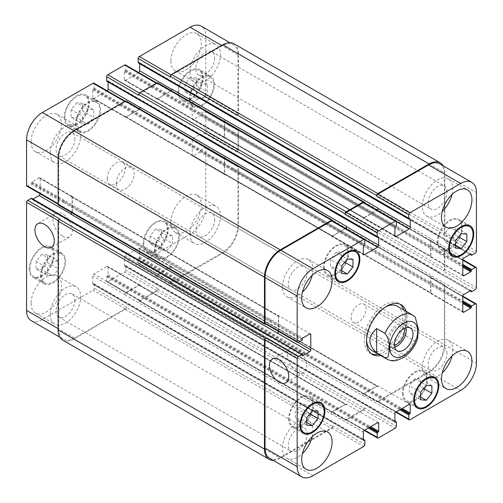 <?xml version="1.0" encoding="UTF-8"?>
<svg xmlns="http://www.w3.org/2000/svg" width="503" height="503" viewBox="0 0 503 503"><rect width="100%" height="100%" fill="white"/><g stroke="black" fill="none" stroke-linecap="round" stroke-linejoin="round"><path stroke-width="0.38" stroke-dasharray="2.52 1.89" d="M351.113 317.663A10.601 6.118 120 0 0 353.313 322.517A10.601 6.118 120 0 0 363.908 316.4A10.601 6.118 120 0 0 363.908 304.158A10.601 6.118 120 0 0 355.74 307A10.601 6.118 120 0 0 351.113 317.663M405.965 327.654A13.153 7.595 120 0 0 403.519 324.077A13.153 7.595 120 0 0 393.384 327.604A13.153 7.595 120 0 0 387.643 340.839A13.153 7.595 120 0 0 390.366 346.863A13.153 7.595 120 0 0 394.685 347.196M403.997 328.472A10.601 6.118 120 0 0 402.243 326.29A10.601 6.118 120 0 0 394.075 329.132A10.601 6.118 120 0 0 389.448 339.795A10.601 6.118 120 0 0 391.642 344.649A10.601 6.118 120 0 0 394.409 345.077M415.264 317.211L405.965 311.609L405.965 335.897L414.309 340.713L417.547 338.997M405.965 311.609L405.965 335.897M371.365 353.741A28.702 16.568 -60 0 1 370.189 353.169A28.702 16.568 -60 0 1 365.794 330.169A28.702 16.568 -60 0 1 384.544 304.875A28.702 16.568 -60 0 1 398.892 303.454A28.702 16.568 -60 0 1 399.973 304.183M403.871 310.011A28.702 16.568 -60 0 1 398.892 336.595A28.702 16.568 -60 0 1 378.363 354.2M406.128 311.313A28.702 16.568 -60 0 1 401.149 337.897A28.702 16.568 -60 0 1 380.614 355.502M366.536 339.971A25.515 14.732 -60 0 1 384.544 307.478A25.515 14.732 -60 0 1 385.638 306.887M397.295 306.214A25.515 14.732 -60 0 1 397.295 335.677A25.515 14.732 -60 0 1 371.786 350.402M62.649 236.291A13.656 7.885 -120 0 0 69.477 236.963A13.656 7.885 -120 0 0 69.477 221.194A13.656 7.885 -120 0 0 55.82 213.31A13.656 7.885 -120 0 0 53.727 224.256A13.656 7.885 -120 0 0 62.649 236.291M297.16 371.686A13.656 7.885 -120 0 0 303.994 372.358A13.656 7.885 -120 0 0 303.994 356.589A13.656 7.885 -120 0 0 290.332 348.705A13.656 7.885 -120 0 0 288.238 359.651A13.656 7.885 -120 0 0 297.16 371.686M88.019 109.239L82.379 116.25L82.379 123.769L88.019 124.272L93.652 117.256L93.652 109.742L88.019 109.239L76.745 102.731L71.105 109.742L82.379 116.25M71.105 109.742L71.105 117.256L82.379 123.769M71.105 117.256L76.745 117.759L88.019 124.272M76.745 117.759L82.379 110.748L93.652 117.256M82.379 110.748L82.379 103.234L93.652 109.742M82.379 103.234L76.745 102.731M201.892 83.85L196.252 90.867L196.252 98.381L201.892 98.884L207.532 91.873L207.532 84.353L201.892 83.85L190.618 77.343L184.978 84.353L196.252 90.867M184.978 84.353L184.978 91.873L196.252 98.381M184.978 91.873L190.618 92.376L201.892 98.884M190.618 92.376L196.252 85.365L207.532 91.873M196.252 85.365L196.252 77.846L207.532 84.353M196.252 77.846L190.618 77.343M166.939 235.523L161.3 242.534L161.3 250.054L166.939 250.557L172.579 243.54L172.579 236.026L166.939 235.523L155.666 229.016L150.026 236.026L161.3 242.534M150.026 236.026L150.026 243.54L161.3 250.054M150.026 243.54L155.666 244.043L166.939 250.557M155.666 244.043L161.3 237.032L172.579 243.54M161.3 237.032L161.3 229.519L172.579 236.026M161.3 229.519L155.666 229.016M53.067 260.906L47.427 267.923L47.427 275.437L53.067 275.94L58.7 268.929L58.7 261.409L53.067 260.906L41.793 254.399L36.153 261.409L47.427 267.923M36.153 261.409L36.153 268.929L47.427 275.437M36.153 268.929L41.793 269.432L53.067 275.94M41.793 269.432L47.427 262.421L58.7 268.929M47.427 262.421L47.427 254.902L58.7 261.409M47.427 254.902L41.793 254.399M155.1 249.872A16.744 9.664 120 0 0 158.571 257.536A16.744 9.664 120 0 0 175.308 247.872A16.744 9.664 120 0 0 175.308 228.538A16.744 9.664 120 0 0 162.412 233.027A16.744 9.664 120 0 0 155.1 249.872M143.827 243.364A16.744 9.664 -60 0 1 151.133 226.513A16.744 9.664 -60 0 1 164.035 222.03A16.744 9.664 -60 0 1 164.035 241.365A16.744 9.664 -60 0 1 147.291 251.028A16.744 9.664 -60 0 1 143.827 243.364M154.427 250.261A17.699 10.217 120 0 0 158.093 258.366A17.699 10.217 120 0 0 175.792 248.149A17.699 10.217 120 0 0 175.786 227.714A17.699 10.217 120 0 0 162.148 232.455A17.699 10.217 120 0 0 154.427 250.261M143.148 243.754A17.699 10.217 120 0 0 146.813 251.858A17.699 10.217 120 0 0 164.512 241.641A17.699 10.217 120 0 0 164.512 221.201A17.699 10.217 120 0 0 150.875 225.941A17.699 10.217 120 0 0 143.148 243.754M190.052 98.204A16.744 9.664 120 0 0 193.523 105.869A16.744 9.664 120 0 0 210.26 96.199A16.744 9.664 120 0 0 210.26 76.871A16.744 9.664 120 0 0 197.358 81.354A16.744 9.664 120 0 0 190.052 98.204M178.779 91.697A16.744 9.664 -60 0 1 186.085 74.846A16.744 9.664 -60 0 1 198.987 70.357A16.744 9.664 -60 0 1 198.987 89.691A16.744 9.664 -60 0 1 182.243 99.355A16.744 9.664 -60 0 1 178.779 91.697M189.38 98.594A17.699 10.217 120 0 0 193.045 106.699A17.699 10.217 120 0 0 210.738 96.475A17.699 10.217 120 0 0 210.738 76.041A17.699 10.217 120 0 0 197.101 80.782A17.699 10.217 120 0 0 189.38 98.594M178.1 92.087A17.699 10.217 120 0 0 181.765 100.185A17.699 10.217 120 0 0 199.465 89.968A17.699 10.217 120 0 0 199.465 69.533A17.699 10.217 120 0 0 185.827 74.274A17.699 10.217 120 0 0 178.1 92.087M76.179 123.587A16.744 9.664 120 0 0 79.644 131.252A16.744 9.664 120 0 0 96.387 121.588A16.744 9.664 120 0 0 96.387 102.254A16.744 9.664 120 0 0 83.485 106.743A16.744 9.664 120 0 0 76.179 123.587M64.906 117.08A16.744 9.664 -60 0 1 72.212 100.229A16.744 9.664 -60 0 1 85.114 95.746A16.744 9.664 -60 0 1 85.114 115.08A16.744 9.664 -60 0 1 68.37 124.744A16.744 9.664 -60 0 1 64.906 117.08M75.5 123.977A17.699 10.217 120 0 0 79.166 132.082A17.699 10.217 120 0 0 96.865 121.864A17.699 10.217 120 0 0 96.865 101.424A17.699 10.217 120 0 0 83.228 106.171A17.699 10.217 120 0 0 75.5 123.977M64.227 117.469A17.699 10.217 120 0 0 67.892 125.574A17.699 10.217 120 0 0 85.592 115.357A17.699 10.217 120 0 0 85.592 94.916A17.699 10.217 120 0 0 71.954 99.657A17.699 10.217 120 0 0 64.227 117.469M41.227 275.26A16.744 9.664 120 0 0 44.692 282.925A16.744 9.664 120 0 0 61.435 273.261A16.744 9.664 120 0 0 61.435 253.927A16.744 9.664 120 0 0 48.533 258.41A16.744 9.664 120 0 0 41.227 275.26M29.954 268.753A16.744 9.664 -60 0 1 37.26 251.902A16.744 9.664 -60 0 1 50.162 247.419A16.744 9.664 -60 0 1 50.162 266.747A16.744 9.664 -60 0 1 33.418 276.417A16.744 9.664 -60 0 1 29.954 268.753M40.548 275.65A17.699 10.217 120 0 0 44.214 283.755A17.699 10.217 120 0 0 61.913 273.531A17.699 10.217 120 0 0 61.913 253.097A17.699 10.217 120 0 0 48.275 257.838A17.699 10.217 120 0 0 40.548 275.65M29.275 269.143A17.699 10.217 120 0 0 32.94 277.241A17.699 10.217 120 0 0 50.64 267.024A17.699 10.217 120 0 0 50.64 246.589A17.699 10.217 120 0 0 37.002 251.33A17.699 10.217 120 0 0 29.275 269.143M190.052 233.599A21.528 12.43 120 0 0 194.51 243.452A21.528 12.43 120 0 0 216.039 231.028A21.528 12.43 120 0 0 216.039 206.173A21.528 12.43 120 0 0 199.446 211.939A21.528 12.43 120 0 0 190.052 233.599M214.718 219.358A13.355 7.708 -60 0 1 208.89 232.801A13.355 7.708 -60 0 1 198.597 236.379A13.355 7.708 -60 0 1 198.597 220.955A13.355 7.708 -60 0 1 211.952 213.247A13.355 7.708 -60 0 1 214.718 219.358M170.888 222.533A21.528 12.43 120 0 0 175.346 232.386A21.528 12.43 120 0 0 196.868 219.962A21.528 12.43 120 0 0 196.868 195.107A21.528 12.43 120 0 0 180.281 200.873A21.528 12.43 120 0 0 170.888 222.533M31.079 303.252A21.528 12.43 120 0 0 35.537 313.105A21.528 12.43 120 0 0 57.065 300.675A21.528 12.43 120 0 0 57.065 275.82A21.528 12.43 120 0 0 40.473 281.586A21.528 12.43 120 0 0 31.079 303.252M50.25 314.318A21.528 12.43 120 0 0 54.708 324.171A21.528 12.43 120 0 0 76.23 311.741A21.528 12.43 120 0 0 76.23 286.886A21.528 12.43 120 0 0 59.643 292.652A21.528 12.43 120 0 0 50.25 314.318M74.909 300.077A13.355 7.708 -60 0 1 69.081 313.52A13.355 7.708 -60 0 1 58.788 317.097A13.355 7.708 -60 0 1 58.788 301.674A13.355 7.708 -60 0 1 72.143 293.966A13.355 7.708 -60 0 1 74.909 300.077M50.25 152.881A21.528 12.43 120 0 0 54.708 162.733A21.528 12.43 120 0 0 76.23 150.309A21.528 12.43 120 0 0 76.23 125.454A21.528 12.43 120 0 0 59.643 131.22A21.528 12.43 120 0 0 50.25 152.881M74.909 138.639A13.355 7.708 -60 0 1 69.081 152.082A13.355 7.708 -60 0 1 58.788 155.66A13.355 7.708 -60 0 1 58.788 140.236A13.355 7.708 -60 0 1 72.143 132.528A13.355 7.708 -60 0 1 74.909 138.639M31.079 141.815A21.528 12.43 120 0 0 35.537 151.667A21.528 12.43 120 0 0 57.065 139.243A21.528 12.43 120 0 0 57.065 114.388A21.528 12.43 120 0 0 40.473 120.154A21.528 12.43 120 0 0 31.079 141.815M170.888 61.102A21.528 12.43 120 0 0 175.346 70.954A21.528 12.43 120 0 0 196.868 58.524A21.528 12.43 120 0 0 196.868 33.67A21.528 12.43 120 0 0 180.281 39.435A21.528 12.43 120 0 0 170.888 61.102M190.052 72.168A21.528 12.43 120 0 0 194.51 82.02A21.528 12.43 120 0 0 216.039 69.59A21.528 12.43 120 0 0 216.039 44.736A21.528 12.43 120 0 0 199.446 50.501A21.528 12.43 120 0 0 190.052 72.168M214.718 57.927A13.355 7.708 -60 0 1 208.89 71.363A13.355 7.708 -60 0 1 198.597 74.941A13.355 7.708 -60 0 1 198.597 59.524A13.355 7.708 -60 0 1 211.952 51.809A13.355 7.708 -60 0 1 214.718 57.927M26.898 186.16A1.597 0.918 120 0 0 27.696 186.079L31.305 183.997A0.635 0.371 120 0 0 31.758 183.218L31.758 182.564A0.635 0.371 -60 0 1 32.205 181.784L39.083 177.811A1.597 0.918 -60 0 1 39.882 177.735A1.597 0.918 -60 0 1 40.215 178.464L40.215 193.567A1.597 0.918 -60 0 1 40.19 193.831M107.177 90.823A1.597 0.918 -60 0 1 106.957 90.98L93.879 98.525A1.597 0.918 -60 0 1 93.08 98.607A1.597 0.918 -60 0 1 92.753 97.878L92.753 89.936A0.635 0.371 -60 0 1 93.206 89.157L93.765 88.83A0.635 0.371 120 0 0 94.218 88.05L94.218 83.882A1.597 0.918 120 0 0 93.885 83.152M106.749 81.178A0.635 0.371 120 0 0 107.07 81.146L107.636 80.82A0.635 0.371 -60 0 1 108.088 81.084L108.088 81.951M138.746 72.602A1.597 0.918 -60 0 1 138.526 72.753L125.448 80.304A1.597 0.918 -60 0 1 124.65 80.379A1.597 0.918 -60 0 1 124.323 79.65L124.323 71.709A0.635 0.371 -60 0 1 124.775 70.929L125.335 70.602A0.635 0.371 120 0 0 125.788 69.823L125.788 65.654A1.597 0.918 120 0 0 125.454 64.925M138.319 62.95A0.635 0.371 120 0 0 138.639 62.919L139.205 62.598A0.635 0.371 -60 0 1 139.658 62.856L139.658 63.724M31.192 320.631A22.321 12.889 120 0 0 42.353 319.524L93.093 290.231A1.597 0.918 120 0 0 94.218 288.282L94.218 284.113A0.635 0.371 120 0 0 93.765 283.855L93.206 284.176A0.635 0.371 -60 0 1 92.753 283.918L92.753 275.977A1.597 0.918 -60 0 1 93.879 274.022L106.957 266.471A1.597 0.918 -60 0 1 107.755 266.395A1.597 0.918 -60 0 1 108.088 267.124L108.088 275.066A0.635 0.371 -60 0 1 107.636 275.845L107.07 276.172A0.635 0.371 120 0 0 106.617 276.952L106.617 281.12A1.597 0.918 120 0 0 106.95 281.85A1.597 0.918 120 0 0 107.749 281.768L124.662 272.004A1.597 0.918 120 0 0 125.788 270.054L125.788 265.886A0.635 0.371 120 0 0 125.335 265.628L124.775 265.955A0.635 0.371 -60 0 1 124.323 265.691L124.323 257.75A1.597 0.918 -60 0 1 125.448 255.794L138.526 248.249A1.597 0.918 -60 0 1 139.325 248.168A1.597 0.918 -60 0 1 139.658 248.897L139.658 256.838A0.635 0.371 -60 0 1 139.205 257.618L138.639 257.945A0.635 0.371 120 0 0 138.187 258.724L138.187 262.893A1.597 0.918 120 0 0 138.52 263.622A1.597 0.918 120 0 0 139.318 263.547L190.052 234.253A22.321 12.889 120 0 0 205.84 206.909L205.84 148.328A1.597 0.918 120 0 0 205.507 147.599A1.597 0.918 120 0 0 204.708 147.675L201.099 149.756A0.635 0.371 120 0 0 200.653 150.542L200.653 151.189A0.635 0.371 -60 0 1 200.2 151.969L193.322 155.943A1.597 0.918 -60 0 1 192.523 156.024A1.597 0.918 -60 0 1 192.196 155.289L192.196 140.192A1.597 0.918 -60 0 1 193.322 138.237L200.2 134.263A0.635 0.371 -60 0 1 200.653 134.527L200.653 135.175A0.635 0.371 120 0 0 201.099 135.439L204.708 133.358A1.597 0.918 120 0 0 205.84 131.402L205.84 111.873A1.597 0.918 120 0 0 205.507 111.144A1.597 0.918 120 0 0 204.708 111.22L201.099 113.307A0.635 0.371 120 0 0 200.653 114.087L200.653 114.741A0.635 0.371 -60 0 1 200.2 115.52L193.322 119.488A1.597 0.918 -60 0 1 192.523 119.569A1.597 0.918 -60 0 1 192.196 118.84L192.196 103.737A1.597 0.918 -60 0 1 193.322 101.782L200.2 97.815A0.635 0.371 -60 0 1 200.653 98.072L200.653 98.726A0.635 0.371 120 0 0 201.099 98.984L204.708 96.903A1.597 0.918 120 0 0 205.84 94.948L205.84 36.361A22.321 12.889 120 0 0 201.213 26.143M32.959 199.056L32.205 199.49A0.635 0.371 -60 0 1 31.758 199.232L31.758 198.578A0.635 0.371 120 0 0 31.626 198.289M107.183 178.596A12.757 7.363 120 0 0 109.824 184.431A12.757 7.363 120 0 0 122.581 177.069A12.757 7.363 120 0 0 122.581 162.343A12.757 7.363 120 0 0 112.754 165.757A12.757 7.363 120 0 0 107.183 178.596M336.061 252.443L330.421 259.46L330.421 266.974L336.061 267.477L341.7 260.466L341.7 252.946L336.061 252.443L347.334 258.957M341.7 265.968L330.421 259.46M341.7 273.481L330.421 266.974M341.7 270.733L336.061 267.477M344.718 262.208L341.7 260.466M352.974 259.46L341.7 252.946M449.934 227.06L444.3 234.071L444.3 241.591L449.934 242.094L455.573 235.077L455.573 227.563L449.934 227.06L461.207 233.568M455.573 240.579L444.3 234.071M455.573 248.098L444.3 241.591M455.573 245.345L449.934 242.094M458.591 236.825L455.573 235.077M466.847 234.071L455.573 227.563M414.981 378.728L409.348 385.744L409.348 393.258L414.981 393.761L420.621 386.75L420.621 379.231L414.981 378.728L426.255 385.241M420.621 392.252L409.348 385.744M420.621 399.766L409.348 393.258M420.621 397.018L414.981 393.761M423.639 388.492L420.621 386.75M431.895 385.744L420.621 379.231M301.108 404.116L295.468 411.127L295.468 418.647L301.108 419.15L306.748 412.133L306.748 404.619L301.108 404.116L312.382 410.624M306.748 417.635L295.468 411.127M306.748 425.154L295.468 418.647M306.748 422.401L301.108 419.15M309.766 413.881L306.748 412.133M318.022 411.127L306.748 404.619M403.142 393.082A16.744 9.664 120 0 0 406.613 400.746A16.744 9.664 120 0 0 423.356 391.076A16.744 9.664 120 0 0 423.356 371.748A16.744 9.664 120 0 0 410.454 376.231A16.744 9.664 120 0 0 403.142 393.082M402.469 393.472A17.699 10.217 120 0 0 406.135 401.576A17.699 10.217 120 0 0 423.834 391.353A17.699 10.217 120 0 0 423.834 370.918A17.699 10.217 120 0 0 410.197 375.659A17.699 10.217 120 0 0 402.469 393.472M438.094 241.409A16.744 9.664 120 0 0 441.565 249.073A16.744 9.664 120 0 0 458.308 239.409A16.744 9.664 120 0 0 458.308 220.075A16.744 9.664 120 0 0 445.406 224.558A16.744 9.664 120 0 0 438.094 241.409M437.421 241.798A17.699 10.217 120 0 0 441.087 249.903A17.699 10.217 120 0 0 458.786 239.686A17.699 10.217 120 0 0 458.786 219.245A17.699 10.217 120 0 0 445.142 223.986A17.699 10.217 120 0 0 437.421 241.798M324.221 266.797A16.744 9.664 120 0 0 327.692 274.462A16.744 9.664 120 0 0 344.429 264.792A16.744 9.664 120 0 0 344.429 245.464A16.744 9.664 120 0 0 331.527 249.947A16.744 9.664 120 0 0 324.221 266.797M323.548 267.187A17.699 10.217 120 0 0 327.214 275.286A17.699 10.217 120 0 0 344.907 265.068A17.699 10.217 120 0 0 344.907 244.634A17.699 10.217 120 0 0 331.27 249.375A17.699 10.217 120 0 0 323.548 267.187M289.269 418.465A16.744 9.664 120 0 0 292.74 426.129A16.744 9.664 120 0 0 309.477 416.465A16.744 9.664 120 0 0 309.477 397.131A16.744 9.664 120 0 0 296.581 401.62A16.744 9.664 120 0 0 289.269 418.465M288.596 418.854A17.699 10.217 120 0 0 292.262 426.959A17.699 10.217 120 0 0 309.961 416.742A17.699 10.217 120 0 0 309.955 396.301A17.699 10.217 120 0 0 296.317 401.048A17.699 10.217 120 0 0 288.596 418.854M452.015 355.954A21.528 12.43 120 0 0 448.292 340.267A21.528 12.43 120 0 0 431.706 346.033A21.528 12.43 120 0 0 422.313 367.693A21.528 12.43 120 0 0 426.77 377.546A21.528 12.43 120 0 0 442.219 372.924M446.978 353.452A13.355 7.708 120 0 0 444.212 347.34A13.355 7.708 120 0 0 430.857 355.049A13.355 7.708 120 0 0 430.857 370.472A13.355 7.708 120 0 0 441.144 366.894A13.355 7.708 120 0 0 446.978 353.452M452.015 194.516A21.528 12.43 120 0 0 448.292 178.829A21.528 12.43 120 0 0 431.706 184.595A21.528 12.43 120 0 0 422.313 206.261A21.528 12.43 120 0 0 426.77 216.114A21.528 12.43 120 0 0 442.219 211.486M446.978 192.02A13.355 7.708 120 0 0 444.212 185.903A13.355 7.708 120 0 0 430.857 193.617A13.355 7.708 120 0 0 430.857 209.034A13.355 7.708 120 0 0 441.144 205.457A13.355 7.708 120 0 0 446.978 192.02M312.206 275.235A21.528 12.43 120 0 0 308.49 259.548A21.528 12.43 120 0 0 291.903 265.314A21.528 12.43 120 0 0 282.504 286.974A21.528 12.43 120 0 0 286.962 296.827A21.528 12.43 120 0 0 302.41 292.205M307.17 272.733A13.355 7.708 120 0 0 304.403 266.621A13.355 7.708 120 0 0 291.048 274.33A13.355 7.708 120 0 0 291.048 289.753A13.355 7.708 120 0 0 301.341 286.176A13.355 7.708 120 0 0 307.17 272.733M312.206 436.673A21.528 12.43 120 0 0 308.49 420.98A21.528 12.43 120 0 0 291.903 426.745A21.528 12.43 120 0 0 282.504 448.412A21.528 12.43 120 0 0 286.962 458.264A21.528 12.43 120 0 0 302.41 453.637M307.17 434.171A13.355 7.708 120 0 0 304.403 428.059A13.355 7.708 120 0 0 291.048 435.768A13.355 7.708 120 0 0 291.048 451.191A13.355 7.708 120 0 0 301.341 447.613A13.355 7.708 120 0 0 307.17 434.171M116.206 183.802A12.757 7.363 -60 0 1 121.77 170.963A12.757 7.363 -60 0 1 131.604 167.549A12.757 7.363 -60 0 1 131.604 182.275A12.757 7.363 -60 0 1 118.846 189.644A12.757 7.363 -60 0 1 116.206 183.802M265.691 324.026L266.156 323.756A1.597 0.918 -60 0 1 265.358 323.831M278.649 331.508A1.597 0.918 120 0 0 278.675 331.238L278.675 316.136A1.597 0.918 120 0 0 278.341 315.406A1.597 0.918 120 0 0 277.543 315.488L277.316 315.62A1.597 0.918 120 0 1 278.115 315.538A1.597 0.918 120 0 1 278.448 316.268L278.448 331.37A1.597 0.918 120 0 0 278.448 331.37L72.118 212.247A1.597 0.918 -60 0 1 72.017 212.857M62.762 340.16A22.321 12.889 120 0 0 73.922 339.053L125.222 309.433A1.597 0.918 120 0 0 126.354 307.484L332.678 426.607L332.678 425.953A1.597 0.918 -60 0 1 331.552 427.908L280.812 457.196A22.321 12.889 -60 0 1 269.652 458.302M332.338 411.699A1.597 0.918 120 0 0 331.213 413.648L331.213 413.912A1.597 0.918 120 0 1 332.338 411.957L345.416 404.406A1.597 0.918 120 0 1 346.215 404.33A1.597 0.918 120 0 1 346.548 405.06L346.548 404.796A1.597 0.918 120 0 0 346.215 404.066A1.597 0.918 120 0 0 345.416 404.148L332.338 411.699L364.474 430.247M157.917 289.256L157.917 288.603A1.597 0.918 120 0 1 156.791 290.558L139.878 300.322A1.597 0.918 120 0 1 139.086 300.398A1.597 0.918 120 0 1 138.753 299.669L138.753 300.322A1.597 0.918 120 0 0 139.086 301.052A1.597 0.918 120 0 0 139.878 300.97L156.791 291.212A1.597 0.918 120 0 0 157.917 289.256L364.247 408.379L364.247 407.726A1.597 0.918 -60 0 1 363.122 409.681L346.209 419.445A1.597 0.918 -60 0 1 345.41 419.521A1.597 0.918 -60 0 1 345.083 418.792L364.7 430.122M363.908 393.472A1.597 0.918 120 0 0 362.782 395.421L362.782 395.685A1.597 0.918 120 0 1 363.908 393.73L376.986 386.178A1.597 0.918 120 0 1 377.784 386.103A1.597 0.918 120 0 1 378.118 386.832L378.118 386.568A1.597 0.918 120 0 0 377.784 385.839A1.597 0.918 120 0 0 376.986 385.92L363.908 393.472L396.043 412.02M237.41 165.902L236.844 166.229A1.597 0.918 120 0 1 237.642 166.147A1.597 0.918 120 0 1 237.969 166.877L237.969 225.463A22.321 12.889 120 0 1 222.188 252.802L171.448 282.095A1.597 0.918 120 0 1 170.655 282.177A1.597 0.918 120 0 1 170.322 281.447L170.322 282.095A1.597 0.918 120 0 0 170.655 282.824A1.597 0.918 120 0 0 171.448 282.749L222.747 253.128A22.321 12.889 120 0 0 238.535 225.79L238.535 166.556A1.597 0.918 120 0 0 238.202 165.82A1.597 0.918 120 0 0 237.41 165.902L443.734 285.025L443.168 285.352A1.597 0.918 -60 0 1 443.967 285.27A1.597 0.918 -60 0 1 444.3 286L444.3 344.586A22.321 12.889 -60 0 1 428.512 371.924L377.778 401.218A1.597 0.918 -60 0 1 376.98 401.293A1.597 0.918 -60 0 1 376.646 400.564L396.27 411.894M430.656 292.966A1.597 0.918 120 0 0 430.983 293.695A1.597 0.918 120 0 0 431.781 293.614L432.008 293.488A1.597 0.918 120 0 1 431.209 293.563A1.597 0.918 120 0 1 430.882 292.834L430.882 277.731A1.597 0.918 120 0 1 432.008 275.782L431.781 275.908A1.597 0.918 120 0 0 430.656 277.863L430.656 292.966L462.785 311.514L431.781 293.614M237.41 129.447L236.844 129.774A1.597 0.918 120 0 1 237.642 129.692A1.597 0.918 120 0 1 237.969 130.428L237.969 149.951A1.597 0.918 120 0 1 236.844 151.906L237.41 151.579A1.597 0.918 120 0 0 238.535 149.63L238.535 130.101A1.597 0.918 120 0 0 238.202 129.372A1.597 0.918 120 0 0 237.41 129.447L443.734 248.57L443.168 248.897A1.597 0.918 -60 0 1 443.967 248.815A1.597 0.918 -60 0 1 444.3 249.545L444.3 269.074A1.597 0.918 -60 0 1 443.168 271.029L475.304 289.577M430.656 256.511A1.597 0.918 120 0 0 430.983 257.24A1.597 0.918 120 0 0 431.781 257.165L432.008 257.033A1.597 0.918 120 0 1 431.209 257.115A1.597 0.918 120 0 1 430.882 256.379L430.882 241.283A1.597 0.918 120 0 1 432.008 239.327L431.781 239.459A1.597 0.918 120 0 0 430.656 241.409L430.656 256.511L462.785 275.066L431.781 257.165M439.672 163.821A22.321 12.889 -60 0 1 444.3 174.038L444.3 232.625A1.597 0.918 -60 0 1 443.168 234.574L475.304 253.128M171.787 89.088L171.787 89.352A1.597 0.918 -60 0 1 170.662 91.301L157.584 98.852A1.597 0.918 -60 0 1 156.785 98.934A1.597 0.918 -60 0 1 156.452 98.204L362.782 217.327A1.597 0.918 120 0 0 363.109 218.057A1.597 0.918 120 0 0 363.908 217.975L376.986 210.424A1.597 0.918 120 0 0 377.206 210.273M363.914 202.602A1.597 0.918 -60 0 1 364.247 203.331L396.383 221.88M140.218 107.315L140.218 107.579A1.597 0.918 -60 0 1 139.092 109.528L126.014 117.08A1.597 0.918 -60 0 1 125.216 117.161A1.597 0.918 -60 0 1 124.882 116.432L331.213 235.549A1.597 0.918 120 0 0 331.54 236.278A1.597 0.918 120 0 0 332.338 236.203L345.416 228.651A1.597 0.918 120 0 0 345.636 228.5M332.345 220.823A1.597 0.918 -60 0 1 332.678 221.553L364.813 240.107M364.247 408.379A1.597 0.918 -60 0 1 363.122 410.329L346.209 420.093A1.597 0.918 -60 0 1 345.41 420.175A1.597 0.918 -60 0 1 345.083 419.445L345.083 418.792M332.678 426.607A1.597 0.918 -60 0 1 331.552 428.556L280.253 458.176A22.321 12.889 -60 0 1 273.154 460.327M332.678 221.018L332.678 221.553M331.213 235.291A1.597 0.918 120 0 0 331.54 236.02A1.597 0.918 120 0 0 332.338 235.938L345.416 228.393A1.597 0.918 120 0 0 345.435 228.381M364.247 202.791L364.247 203.331M171.133 90.647A1.597 0.918 -60 0 1 170.662 91.043L376.986 210.166A1.597 0.918 120 0 0 377.005 210.153L363.908 217.717A1.597 0.918 120 0 1 363.109 217.793A1.597 0.918 120 0 1 362.782 217.063M443.174 165.839A22.321 12.889 -60 0 1 444.859 173.063L444.859 232.298A1.597 0.918 -60 0 1 443.734 234.247L443.168 234.574M443.734 248.57A1.597 0.918 -60 0 1 444.533 248.495A1.597 0.918 -60 0 1 444.859 249.224L444.859 268.753A1.597 0.918 -60 0 1 443.734 270.702L443.168 271.029M443.734 285.025A1.597 0.918 -60 0 1 444.533 284.943A1.597 0.918 -60 0 1 444.859 285.673L444.859 344.913A22.321 12.889 -60 0 1 429.078 372.251L377.778 401.866A1.597 0.918 -60 0 1 376.98 401.947A1.597 0.918 -60 0 1 376.646 401.218L376.646 400.564M126.02 101.053A1.597 0.918 120 0 1 126.354 101.782L126.354 102.436A1.597 0.918 120 0 0 126.02 101.707A1.597 0.918 120 0 0 125.222 101.782L74.488 131.076A22.321 12.889 120 0 0 58.7 158.414L58.7 203.979A1.597 0.918 120 0 0 59.033 204.708A1.597 0.918 120 0 0 59.832 204.633L27.696 186.079M72.118 212.247L72.118 197.145A1.597 0.918 -60 0 0 71.791 196.415A1.597 0.918 -60 0 0 70.992 196.497L71.219 196.365A1.597 0.918 -60 0 1 72.017 196.283A1.597 0.918 -60 0 1 72.344 197.019L72.344 212.115A1.597 0.918 -60 0 1 71.219 214.071L70.992 214.203M59.832 218.95A1.597 0.918 120 0 0 58.7 220.905L58.7 328.962A22.321 12.889 120 0 0 63.328 339.179A22.321 12.889 120 0 0 74.488 338.079L125.222 308.785A1.597 0.918 120 0 0 126.354 306.83L94.218 288.282M140.218 285.937A1.597 0.918 -60 0 0 139.891 285.207A1.597 0.918 -60 0 0 139.092 285.283L126.014 292.834A1.597 0.918 -60 0 0 124.882 294.789L124.882 294.525A1.597 0.918 -60 0 1 126.014 292.576L139.092 285.025A1.597 0.918 -60 0 1 139.891 284.943A1.597 0.918 -60 0 1 140.218 285.673L346.548 405.06M171.787 267.709A1.597 0.918 -60 0 0 171.46 266.98A1.597 0.918 -60 0 0 170.662 267.062L157.584 274.607A1.597 0.918 -60 0 0 156.452 276.562L156.452 276.304A1.597 0.918 -60 0 1 157.584 274.349L170.662 266.797A1.597 0.918 -60 0 1 171.46 266.722A1.597 0.918 -60 0 1 171.787 267.451L378.118 386.832M225.684 156.659A1.597 0.918 -60 0 0 224.552 158.608L224.552 173.711A1.597 0.918 -60 0 0 224.885 174.44A1.597 0.918 -60 0 0 225.684 174.365L225.457 174.497A1.597 0.918 -60 0 1 224.659 174.572A1.597 0.918 -60 0 1 224.325 173.843L224.325 158.741A1.597 0.918 -60 0 1 225.457 156.791L432.008 275.782M225.684 120.204A1.597 0.918 -60 0 0 224.552 122.16L224.552 137.262A1.597 0.918 -60 0 0 224.885 137.992A1.597 0.918 -60 0 0 225.684 137.91L225.457 138.042A1.597 0.918 -60 0 1 224.659 138.118A1.597 0.918 -60 0 1 224.325 137.388L224.325 122.286A1.597 0.918 -60 0 1 225.457 120.336L432.008 239.327M233.914 43.717A22.321 12.889 120 0 1 238.535 53.94L238.535 113.175A1.597 0.918 120 0 1 237.41 115.13L236.844 115.451A1.597 0.918 120 0 0 237.969 113.502L237.969 54.915A22.321 12.889 120 0 0 233.348 44.698A22.321 12.889 120 0 0 222.188 45.804L171.448 75.092A1.597 0.918 120 0 0 170.322 77.047M157.59 82.825A1.597 0.918 120 0 1 157.917 83.555L157.917 84.208A1.597 0.918 120 0 0 157.59 83.479A1.597 0.918 120 0 0 156.791 83.555L139.878 93.319A1.597 0.918 120 0 0 138.753 95.274M58.467 205.035A1.597 0.918 120 0 0 59.266 204.96L59.832 204.633M139.564 108.874A1.597 0.918 -60 0 1 139.092 109.27L126.014 116.822A1.597 0.918 -60 0 1 125.216 116.897A1.597 0.918 -60 0 1 124.882 116.168M126.354 307.484L126.354 306.83M170.662 91.043L157.584 98.594A1.597 0.918 -60 0 1 156.785 98.67A1.597 0.918 -60 0 1 156.452 97.94M386.895 359.129A25.515 14.732 120 0 0 414.309 340.713M414.309 316.431A25.515 14.732 120 0 0 412.403 314.941M266.156 323.756L298.292 342.304M31.305 183.997L63.441 202.552A0.635 0.371 120 0 0 63.887 201.766L270.218 320.889A0.635 0.371 -60 0 1 269.765 321.669L301.901 340.223M270.218 320.889L302.347 339.443M31.758 182.564L63.887 201.118A0.635 0.371 -60 0 1 64.34 200.339L302.8 338.01M270.664 319.455A0.635 0.371 120 0 0 270.218 320.241L302.347 338.789M278.675 316.136L277.543 315.488M278.675 331.238L298.034 342.417M270.218 336.903L270.664 337.161A0.635 0.371 120 0 1 270.218 336.903L31.758 199.232M270.086 335.96A0.635 0.371 -60 0 1 270.218 336.249L302.347 354.804M280.812 457.196L312.948 475.75M331.552 427.908L363.682 446.457M332.678 425.953L364.813 444.507M331.213 413.648L363.342 432.203M345.416 404.148L346.548 404.796M346.209 419.445L378.338 437.994M363.122 409.681L395.251 428.229M364.247 407.726L396.383 426.28M362.782 395.421L394.912 413.975M376.986 385.92L378.118 386.568M377.778 401.218L409.907 419.766M428.512 371.924L460.647 390.479M444.3 344.586L476.429 363.135M444.3 286L476.429 304.554M443.168 285.352L462.785 296.676M201.099 149.756L233.235 168.31A0.635 0.371 120 0 0 232.782 169.09L439.113 288.213A0.635 0.371 -60 0 1 439.559 287.433L462.785 300.844M439.113 288.213L462.785 301.882M200.653 151.189L232.782 169.744A0.635 0.371 -60 0 1 232.336 170.523L462.785 303.573M438.66 289.646A0.635 0.371 120 0 0 439.113 288.867L462.785 302.536M430.656 277.863L462.785 296.418M431.781 275.908L463.917 294.462M439.113 272.198L438.66 271.941A0.635 0.371 120 0 1 439.113 272.198L200.653 134.527M200.653 135.175L232.782 153.729A0.635 0.371 120 0 0 233.235 153.987L439.559 273.11A0.635 0.371 -60 0 1 439.113 272.852L470.23 290.816M439.559 273.11L471.695 291.665M444.3 269.074L476.429 287.628M444.3 249.545L476.429 268.099M443.168 248.897L462.785 260.221M201.099 113.307L233.235 131.855A0.635 0.371 120 0 0 232.782 132.641L439.113 251.758A0.635 0.371 -60 0 1 439.559 250.978L462.785 264.389M439.113 251.758L462.785 265.427M200.653 114.741L232.782 133.289A0.635 0.371 -60 0 1 232.336 134.068L462.785 267.124M438.66 253.191A0.635 0.371 120 0 0 439.113 252.412L462.785 266.081M430.656 241.409L462.785 259.963M431.781 239.459L463.917 258.008M439.113 235.75L438.66 235.486A0.635 0.371 120 0 1 439.113 235.75L200.653 98.072M200.653 98.726L232.782 117.274A0.635 0.371 120 0 0 233.235 117.539L439.559 236.655A0.635 0.371 -60 0 1 439.113 236.397L470.23 254.361M439.559 236.655L471.695 255.21M444.3 232.625L476.429 251.173M444.3 174.038L476.429 192.586M138.639 62.919L409.235 219.145M139.205 62.598L409.794 218.824L139.658 62.856M376.986 210.424L396.351 221.603M363.908 217.975L362.782 217.327M124.775 70.929L395.364 227.155M125.335 70.602L395.93 226.828M345.416 228.651L364.782 239.83M332.338 236.203L331.213 235.549M58.7 203.979L58.141 203.658M63.887 201.766L31.758 183.218M64.34 200.339L32.205 181.784M71.219 196.365L39.083 177.811M72.344 197.019L40.215 178.464M72.344 212.115L40.215 193.567M63.887 217.78A0.635 0.371 -60 0 0 64.34 218.044L32.205 199.49M31.758 198.578L63.887 217.133A0.635 0.371 120 0 0 63.755 216.837M58.7 220.905L58.241 220.635M58.7 328.962L58.141 328.635M74.488 338.079L42.353 319.524M125.222 308.785L93.093 290.231M124.882 294.525L92.753 275.977M126.014 292.576L93.879 274.022M139.092 285.025L106.957 266.471M140.218 285.673L108.088 267.124M139.878 300.322L107.749 281.768M138.753 299.669L106.617 281.12M156.791 290.558L124.662 272.004M157.917 288.603L125.788 270.054M156.452 276.304L124.323 257.75M157.584 274.349L125.448 255.794M170.662 266.797L138.526 248.249M171.787 267.451L139.658 248.897M171.448 282.095L139.318 263.547M170.322 281.447L138.187 262.893M222.188 252.802L190.052 234.253M237.969 225.463L205.84 206.909M237.969 166.877L205.84 148.328M236.844 166.229L204.708 147.675M232.782 169.09L200.653 150.542M232.336 170.523L200.2 151.969M225.457 174.497L193.322 155.943M224.325 173.843L192.196 155.289M224.325 158.741L192.196 140.192M225.457 156.791L193.322 138.237M232.782 153.075A0.635 0.371 -60 0 0 232.336 152.818L200.2 134.263M233.235 153.987L201.099 135.439M237.969 149.951L205.84 131.402M236.844 151.906L204.708 133.358M237.969 130.428L205.84 111.873M236.844 129.774L204.708 111.22M232.782 132.641L200.653 114.087M232.336 134.068L200.2 115.52M225.457 138.042L193.322 119.488M224.325 137.388L192.196 118.84M224.325 122.286L192.196 103.737M225.457 120.336L193.322 101.782M232.782 116.627A0.635 0.371 -60 0 0 232.336 116.363L200.2 97.815M233.235 117.539L201.099 98.984M237.969 113.502L205.84 94.948M236.844 115.451L204.708 96.903M237.969 54.915L205.84 36.361M222.188 45.804L221.622 45.477M171.448 75.092L170.989 74.828M170.662 91.301L138.526 72.753M157.584 98.852L125.448 80.304M156.452 98.204L124.323 79.65M156.791 83.555L156.232 83.228M157.917 84.208L125.788 65.654M139.878 93.319L139.419 93.055M139.092 109.528L106.957 90.98M126.014 117.08L93.879 98.525M124.882 116.432L92.753 97.878M125.222 101.782L124.662 101.455M126.354 102.436L94.218 83.882M74.488 131.076L73.922 130.749M58.7 158.414L58.141 158.087M126.354 101.782L332.678 220.905M94.218 88.05L364.813 244.276M93.765 88.83L364.361 245.055M93.206 89.157L363.795 245.382M92.753 89.936L363.342 246.162M126.014 116.822L332.338 235.938M139.092 109.27L345.416 228.393M108.088 81.084L378.225 237.045L107.636 80.82M107.07 81.146L377.665 237.372M157.917 83.555L364.247 202.678M125.788 69.823L396.383 226.048M124.323 71.709L394.912 227.934M157.584 98.594L363.908 217.717M238.535 53.94L444.859 173.063M238.535 113.175L444.859 232.298M237.41 115.13L443.734 234.247M232.782 117.274L439.113 236.397M232.336 116.363L438.66 235.486M224.552 122.16L430.882 241.283M224.552 137.262L430.882 256.379M225.684 137.91L432.008 257.033M232.782 133.289L439.113 252.412M233.235 131.855L439.559 250.978M238.535 130.101L444.859 249.224M238.535 149.63L444.859 268.753M237.41 151.579L443.734 270.702M232.782 153.729L439.113 272.852M232.336 152.818L438.66 271.941M224.552 158.608L430.882 277.731M224.552 173.711L430.882 292.834M225.684 174.365L432.008 293.488M232.782 169.744L439.113 288.867M233.235 168.31L439.559 287.433M238.535 166.556L444.859 285.673M238.535 225.79L444.859 344.913M222.747 253.128L429.078 372.251M171.448 282.749L377.778 401.866M170.322 282.095L376.646 401.218M138.187 258.724L399.872 409.807M138.639 257.945L400.778 409.291M139.205 257.618L401.344 408.964M139.658 256.838L402.243 408.442M170.662 267.062L376.986 386.178M157.584 274.607L363.908 393.73M156.452 276.562L362.782 395.685M124.323 265.691L394.912 421.916L124.775 265.955M125.335 265.628L394.912 421.269M125.788 265.886L396.383 422.111M156.791 291.212L363.122 410.329M139.878 300.97L346.209 420.093M138.753 300.322L345.083 419.445M106.617 276.952L368.303 428.034M107.07 276.172L369.208 427.512M107.636 275.845L369.774 427.192M108.088 275.066L370.673 426.67M139.092 285.283L345.416 404.406M126.014 292.834L332.338 411.957M124.882 294.789L331.213 413.912M92.753 283.918L363.342 440.144L93.206 284.176M93.765 283.855L363.342 439.49M94.218 284.113L364.813 440.339M125.222 309.433L331.552 428.556M73.922 339.053L280.253 458.176M63.887 217.133L270.218 336.249M64.34 218.044L270.664 337.161M72.118 197.145L278.448 316.268M70.992 196.497L277.316 315.62M63.887 201.118L270.218 320.241M63.441 202.552L269.765 321.669M59.266 204.96L265.59 324.077M390.366 346.863L397.131 350.767M403.519 324.077L410.285 327.987M353.313 322.517L391.642 344.649M363.908 304.158L402.243 326.29M401.149 304.755L398.892 303.454M372.446 354.47L370.189 353.169M55.82 213.31L37.782 223.722M69.477 236.963L51.438 247.382M290.332 348.705L272.293 359.117M303.994 372.358L285.949 382.777M175.308 228.538L164.035 222.03M158.571 257.536L147.291 251.028M175.786 227.714L164.512 221.201M158.093 258.366L146.813 251.858M210.26 76.871L198.987 70.357M193.523 105.869L182.243 99.355M210.738 76.041L199.465 69.533M193.045 106.699L181.765 100.185M96.387 102.254L85.114 95.746M79.644 131.252L68.37 124.744M96.865 101.424L85.592 94.916M79.166 132.082L67.892 125.574M61.435 253.927L50.162 247.419M44.692 282.925L33.418 276.417M61.913 253.097L50.64 246.589M44.214 283.755L32.94 277.241M175.346 232.386L194.51 243.452M196.868 195.107L216.039 206.173M35.537 313.105L54.708 324.171M57.065 275.82L76.23 286.886M35.537 151.667L54.708 162.733M57.065 114.388L76.23 125.454M175.346 70.954L194.51 82.02M196.868 33.67L216.039 44.736M431.756 376.596L423.356 371.748M415.019 405.594L406.613 400.746M435.108 377.426L423.834 370.918M417.408 408.084L406.135 401.576M466.709 224.929L458.308 220.075M449.971 253.927L441.565 249.073M470.06 225.759L458.786 219.245M452.36 256.411L441.087 249.903M352.836 250.312L344.429 245.464M336.092 279.31L327.692 274.462M356.187 251.142L344.907 244.634M338.488 281.799L327.214 275.286M317.883 401.985L309.477 397.131M301.14 430.983L292.74 426.129M321.235 402.815L309.955 396.301M303.535 433.467L292.262 426.959M426.77 377.546L445.935 388.612M448.292 340.267L467.463 351.333M198.597 236.379L430.857 370.472M211.952 213.247L444.212 347.34M426.77 216.114L445.935 227.18M448.292 178.829L467.463 189.895M198.597 74.941L430.857 209.034M211.952 51.809L444.212 185.903M286.962 296.827L306.132 307.893M308.49 259.548L327.654 270.614M58.788 155.66L291.048 289.753M72.143 132.528L304.403 266.621M286.962 458.264L306.132 469.33M308.49 420.98L327.654 432.046M58.788 317.097L291.048 451.191M72.143 293.966L304.403 428.059M109.824 184.431L118.846 189.644M122.581 162.343L131.604 167.549M310.477 333.961L278.341 315.406M302.479 355.747L31.89 199.521M378.35 422.621L346.215 404.066M364.254 430.398L345.41 419.521M409.92 404.393L377.784 385.839M395.823 412.177L376.98 401.293M462.81 296.148L443.967 285.27M463.118 312.25L430.983 293.695M471.11 290.457L200.521 134.232M470.041 290.923L200.785 135.47M462.81 259.693L443.967 248.815M463.118 275.795L430.983 257.24M471.11 254.009L200.521 97.783M470.041 254.474L200.785 99.016M395.245 236.605L363.109 218.057M363.675 254.832L331.54 236.278M59.033 204.708L58.141 204.193M72.017 196.283L39.882 177.735M63.328 339.179L59.826 337.161M139.891 284.943L107.755 266.395M139.086 300.398L106.95 281.85M171.46 266.722L139.325 248.168M170.655 282.177L138.52 263.622M237.642 166.147L205.507 147.599M224.659 174.572L192.523 156.024M237.642 129.692L205.507 111.144M224.659 138.118L192.523 119.569M233.348 44.698L229.846 42.673M156.785 98.934L124.65 80.379M157.59 83.479L156.697 82.964M125.216 117.161L93.08 98.607M126.02 101.707L125.128 101.185M125.216 116.897L331.54 236.02M107.956 80.788L378.545 237.014M156.785 98.67L363.109 217.793M139.526 62.567L410.115 218.792M224.885 137.992L431.209 257.115M238.202 129.372L444.533 248.495M224.885 174.44L431.209 293.563M238.202 165.82L444.533 284.943M170.655 282.824L376.98 401.947M171.46 266.98L377.784 386.103M124.455 265.986L395.044 422.212M125.656 265.597L394.912 421.049M139.086 301.052L345.41 420.175M139.891 285.207L346.215 404.33M92.885 284.208L363.474 440.433M94.086 283.824L363.342 439.276M71.791 196.415L278.115 315.538"/><path stroke-width="0.75" d="M394.685 347.196A13.153 7.595 120 0 0 405.965 327.654M394.409 345.077A10.601 6.118 120 0 0 404.437 331.144A10.601 6.118 120 0 0 403.997 328.472M394.409 344.75A13.153 7.595 -60 0 1 400.149 331.508A13.153 7.595 -60 0 1 410.285 327.987A13.153 7.595 -60 0 1 410.285 343.172A13.153 7.595 -60 0 1 397.131 350.767A13.153 7.595 -60 0 1 394.409 344.75M376.646 328.534L384.99 333.351C388.461 337.934 389.794 342.757 388.995 347.806C388.819 351.855 389.435 358.991 384.99 357.639L376.646 352.823L376.646 328.534C367.712 336.633 367.712 344.725 376.646 352.823M417.547 338.997L418.289 328.679L415.264 317.211L412.403 314.941A25.515 14.732 120 0 0 399.652 316.205A25.515 14.732 120 0 0 384.99 333.351M399.973 304.183A28.702 16.568 -60 0 1 403.871 310.011M378.363 354.2A28.702 16.568 -60 0 1 371.365 353.741M380.614 355.502A28.702 16.568 -60 0 1 372.446 354.47A28.702 16.568 -60 0 1 368.045 331.471A28.702 16.568 -60 0 1 386.794 306.176A28.702 16.568 -60 0 1 401.149 304.755A28.702 16.568 -60 0 1 406.128 311.313M385.638 306.887A25.515 14.732 -60 0 1 397.295 306.214L412.403 314.941M384.99 357.639A25.515 14.732 120 0 0 386.895 359.129L371.786 350.402A25.515 14.732 -60 0 1 366.536 339.971M44.61 246.703A13.656 7.885 60 0 1 35.688 234.668A13.656 7.885 60 0 1 37.782 223.722A13.656 7.885 60 0 1 51.438 231.606A13.656 7.885 60 0 1 51.438 247.382A13.656 7.885 60 0 1 44.61 246.703M279.121 382.098A13.656 7.885 60 0 1 270.199 370.063A13.656 7.885 60 0 1 272.293 359.117A13.656 7.885 60 0 1 285.949 367.001A13.656 7.885 60 0 1 285.949 382.777A13.656 7.885 60 0 1 279.121 382.098M125.128 101.185L93.885 83.152A1.597 0.918 120 0 0 93.093 83.234L42.353 112.521A22.321 12.889 120 0 0 26.571 139.865L26.571 185.431A1.597 0.918 120 0 0 26.898 186.16L58.141 204.193M108.088 81.951L108.088 89.025A1.597 0.918 -60 0 1 107.177 90.823M156.697 82.964L125.454 64.925A1.597 0.918 120 0 0 124.662 65.006L107.749 74.771A1.597 0.918 120 0 0 106.617 76.72L106.617 80.889A0.635 0.371 120 0 0 106.749 81.178L377.344 237.403A0.635 0.371 120 0 0 377.665 237.372L378.225 237.045A0.635 0.371 -60 0 1 378.677 237.309L378.677 245.25A1.597 0.918 -60 0 1 377.552 247.206L364.474 254.751A1.597 0.918 -60 0 1 363.675 254.832A1.597 0.918 -60 0 1 363.342 254.103L363.342 246.162A0.635 0.371 -60 0 1 363.795 245.382L364.361 245.055A0.635 0.371 120 0 0 364.813 244.276L364.813 240.107A1.597 0.918 120 0 0 364.48 239.378A1.597 0.918 120 0 0 363.682 239.453L312.948 268.747A22.321 12.889 120 0 0 297.16 296.091L297.16 341.656A1.597 0.918 120 0 0 297.493 342.386A1.597 0.918 120 0 0 298.292 342.304L301.901 340.223A0.635 0.371 120 0 0 302.347 339.443L302.347 338.789A0.635 0.371 -60 0 1 302.8 338.01L309.678 334.036A1.597 0.918 -60 0 1 310.477 333.961A1.597 0.918 -60 0 1 310.804 334.69L310.804 349.792A1.597 0.918 -60 0 1 309.678 351.742L302.8 355.715A0.635 0.371 -60 0 1 302.347 355.458L302.347 354.804A0.635 0.371 120 0 0 301.901 354.546L298.292 356.627A1.597 0.918 120 0 0 297.16 358.576L297.16 466.639A22.321 12.889 120 0 0 301.787 476.857A22.321 12.889 120 0 0 312.948 475.75L363.682 446.457A1.597 0.918 120 0 0 364.813 444.507L364.813 440.339A0.635 0.371 120 0 0 364.361 440.081L363.795 440.402A0.635 0.371 -60 0 1 363.342 440.144L363.342 432.203A1.597 0.918 -60 0 1 364.474 430.247L377.552 422.696A1.597 0.918 -60 0 1 378.35 422.621A1.597 0.918 -60 0 1 378.677 423.35L378.677 431.291A0.635 0.371 -60 0 1 378.225 432.071L377.665 432.398A0.635 0.371 120 0 0 377.212 433.177L377.212 437.346A1.597 0.918 120 0 0 377.546 438.075A1.597 0.918 120 0 0 378.338 437.994L395.251 428.229A1.597 0.918 120 0 0 396.383 426.28L396.383 422.111A0.635 0.371 120 0 0 395.93 421.854L395.364 422.18A0.635 0.371 -60 0 1 394.912 421.916L394.912 413.975A1.597 0.918 -60 0 1 396.043 412.02L409.121 404.475A1.597 0.918 -60 0 1 409.92 404.393A1.597 0.918 -60 0 1 410.247 405.122L410.247 413.064A0.635 0.371 -60 0 1 409.794 413.843L409.235 414.17A0.635 0.371 120 0 0 408.782 414.95L408.782 419.118A1.597 0.918 120 0 0 409.115 419.848A1.597 0.918 120 0 0 409.907 419.766L460.647 390.479A22.321 12.889 120 0 0 476.429 363.135L476.429 304.554A1.597 0.918 120 0 0 476.102 303.825A1.597 0.918 120 0 0 475.304 303.9L471.695 305.981A0.635 0.371 120 0 0 471.242 306.767L471.242 307.415A0.635 0.371 -60 0 1 470.795 308.194L463.917 312.168A1.597 0.918 -60 0 1 463.118 312.25A1.597 0.918 -60 0 1 462.785 311.514L462.785 296.418A1.597 0.918 -60 0 1 463.917 294.462L470.795 290.489A0.635 0.371 -60 0 1 471.242 290.753L471.242 291.4A0.635 0.371 120 0 0 471.695 291.665L475.304 289.577A1.597 0.918 120 0 0 476.429 287.628L476.429 268.099A1.597 0.918 120 0 0 476.102 267.37A1.597 0.918 120 0 0 475.304 267.445L471.695 269.533A0.635 0.371 120 0 0 471.242 270.312L471.242 270.96A0.635 0.371 -60 0 1 470.795 271.746L463.917 275.713A1.597 0.918 -60 0 1 463.118 275.795A1.597 0.918 -60 0 1 462.785 275.066L462.785 259.963A1.597 0.918 -60 0 1 463.917 258.008L470.795 254.04A0.635 0.371 -60 0 1 471.242 254.298L471.242 254.952A0.635 0.371 120 0 0 471.695 255.21L475.304 253.128A1.597 0.918 120 0 0 476.429 251.173L476.429 192.586A22.321 12.889 120 0 0 471.808 182.369A22.321 12.889 120 0 0 460.647 183.476L409.907 212.769A1.597 0.918 120 0 0 408.782 214.718L408.782 218.887A0.635 0.371 120 0 0 409.235 219.145L409.794 218.824A0.635 0.371 -60 0 1 410.247 219.082L410.247 227.023A1.597 0.918 -60 0 1 409.121 228.978L396.043 236.529A1.597 0.918 -60 0 1 395.245 236.605A1.597 0.918 -60 0 1 394.912 235.876L394.912 227.934A0.635 0.371 -60 0 1 395.364 227.155L395.93 226.828A0.635 0.371 120 0 0 396.383 226.048L396.383 221.88A1.597 0.918 120 0 0 396.05 221.15A1.597 0.918 120 0 0 395.251 221.232L378.338 230.996A1.597 0.918 120 0 0 377.212 232.946L377.212 237.114A0.635 0.371 120 0 0 377.344 237.403M139.658 63.724L139.658 70.797A1.597 0.918 -60 0 1 138.746 72.602M229.846 42.673L201.213 26.143A22.321 12.889 120 0 0 190.052 27.25L139.318 56.543A1.597 0.918 120 0 0 138.187 58.493L138.187 62.661A0.635 0.371 120 0 0 138.319 62.95L408.914 219.176M31.305 198.32L63.441 216.868A0.635 0.371 120 0 1 63.755 216.837L31.626 198.289A0.635 0.371 120 0 0 31.305 198.32L27.696 200.401A1.597 0.918 120 0 0 26.571 202.357L26.571 310.414A22.321 12.889 120 0 0 31.192 320.631L59.826 337.161M40.19 193.831A1.597 0.918 -60 0 1 39.083 195.516L32.959 199.056M341.7 265.968L347.334 258.957L352.974 259.46L352.974 266.974L347.334 273.984L341.7 273.481L341.7 265.968M347.334 273.984L341.7 270.733M352.974 266.974L344.718 262.208M455.573 240.579L461.207 233.568L466.847 234.071L466.847 241.591L461.207 248.601L455.573 248.098L455.573 240.579M461.207 248.601L455.573 245.345M466.847 241.591L458.591 236.825M420.621 392.252L426.255 385.241L431.895 385.744L431.895 393.258L426.255 400.269L420.621 399.766L420.621 392.252M426.255 400.269L420.621 397.018M431.895 393.258L423.639 388.492M306.748 417.635L312.382 410.624L318.022 411.127L318.022 418.647L312.382 425.657L306.748 425.154L306.748 417.635M312.382 425.657L306.748 422.401M318.022 418.647L309.766 413.881M414.422 399.589A16.744 9.664 120 0 0 417.886 407.254A16.744 9.664 120 0 0 434.63 397.59A16.744 9.664 120 0 0 434.63 378.256A16.744 9.664 120 0 0 421.728 382.739A16.744 9.664 120 0 0 414.422 399.589M413.743 399.979A17.699 10.217 -60 0 1 421.47 382.167A17.699 10.217 -60 0 1 435.108 377.426A17.699 10.217 -60 0 1 435.108 397.867A17.699 10.217 -60 0 1 417.408 408.084A17.699 10.217 -60 0 1 413.743 399.979M449.374 247.916A16.744 9.664 120 0 0 452.838 255.581A16.744 9.664 120 0 0 469.582 245.917A16.744 9.664 120 0 0 469.582 226.583A16.744 9.664 120 0 0 456.68 231.072A16.744 9.664 120 0 0 449.374 247.916M448.695 248.312A17.699 10.217 -60 0 1 456.422 230.5A17.699 10.217 -60 0 1 470.06 225.759A17.699 10.217 -60 0 1 470.06 246.193A17.699 10.217 -60 0 1 452.36 256.411A17.699 10.217 -60 0 1 448.695 248.312M335.495 273.305A16.744 9.664 120 0 0 338.965 280.97A16.744 9.664 120 0 0 355.709 271.306A16.744 9.664 120 0 0 355.709 251.972A16.744 9.664 120 0 0 342.807 256.455A16.744 9.664 120 0 0 335.495 273.305M334.822 273.695A17.699 10.217 -60 0 1 342.543 255.882A17.699 10.217 -60 0 1 356.187 251.142A17.699 10.217 -60 0 1 356.187 271.582A17.699 10.217 -60 0 1 338.488 281.799A17.699 10.217 -60 0 1 334.822 273.695M300.543 424.978A16.744 9.664 120 0 0 304.013 432.643A16.744 9.664 120 0 0 320.757 422.973A16.744 9.664 120 0 0 320.757 403.645A16.744 9.664 120 0 0 307.855 408.128A16.744 9.664 120 0 0 300.543 424.978M299.87 425.368A17.699 10.217 -60 0 1 307.597 407.556A17.699 10.217 -60 0 1 321.235 402.815A17.699 10.217 -60 0 1 321.235 423.249A17.699 10.217 -60 0 1 303.535 433.467A17.699 10.217 -60 0 1 299.87 425.368M441.477 378.759A21.528 12.43 -60 0 1 450.877 357.099A21.528 12.43 -60 0 1 467.463 351.333A21.528 12.43 -60 0 1 467.463 376.187A21.528 12.43 -60 0 1 445.935 388.612A21.528 12.43 -60 0 1 441.477 378.759M441.477 217.327A21.528 12.43 -60 0 1 450.877 195.661A21.528 12.43 -60 0 1 467.463 189.895A21.528 12.43 -60 0 1 467.463 214.75A21.528 12.43 -60 0 1 445.935 227.18A21.528 12.43 -60 0 1 441.477 217.327M301.674 298.04A21.528 12.43 -60 0 1 311.068 276.38A21.528 12.43 -60 0 1 327.654 270.614A21.528 12.43 -60 0 1 327.654 295.468A21.528 12.43 -60 0 1 306.132 307.893A21.528 12.43 -60 0 1 301.674 298.04M301.674 459.478A21.528 12.43 -60 0 1 311.068 437.811A21.528 12.43 -60 0 1 327.654 432.046A21.528 12.43 -60 0 1 327.654 456.9A21.528 12.43 -60 0 1 306.132 469.33A21.528 12.43 -60 0 1 301.674 459.478M442.219 372.924A21.528 12.43 120 0 0 452.015 355.954M442.219 211.486A21.528 12.43 120 0 0 452.015 194.516M302.41 292.205A21.528 12.43 120 0 0 312.206 275.235M302.41 453.637A21.528 12.43 120 0 0 312.206 436.673M297.493 342.386L265.358 323.831A1.597 0.918 -60 0 1 265.031 323.102L265.031 277.537A22.321 12.889 -60 0 1 280.812 250.198L331.552 220.905A1.597 0.918 -60 0 1 332.345 220.823L364.48 239.378M72.017 212.857A1.597 0.918 -60 0 1 70.992 214.203L277.543 333.193A1.597 0.918 120 0 0 278.649 331.508M301.787 476.857L269.652 458.302A22.321 12.889 -60 0 1 265.031 448.085L265.031 340.028A1.597 0.918 -60 0 1 266.156 338.073L298.292 356.627M376.646 195.516A1.597 0.918 -60 0 1 377.778 193.567L429.078 163.947A22.321 12.889 -60 0 1 440.238 162.84L233.914 43.717A22.321 12.889 120 0 0 222.747 44.824L171.448 74.444A1.597 0.918 120 0 0 170.322 76.393L376.646 195.516L376.646 196.17A1.597 0.918 -60 0 1 377.778 194.215L428.512 164.921A22.321 12.889 -60 0 1 439.672 163.821L471.808 182.369M377.206 210.273A1.597 0.918 120 0 0 378.118 208.475L378.118 208.211A1.597 0.918 120 0 1 377.005 210.153M345.083 213.744A1.597 0.918 -60 0 1 346.209 211.788L363.122 202.03A1.597 0.918 -60 0 1 363.914 201.948L157.59 82.825A1.597 0.918 120 0 0 156.791 82.907L139.878 92.671A1.597 0.918 120 0 0 138.753 94.621L345.083 213.744L345.083 214.397A1.597 0.918 -60 0 1 346.209 212.442L363.122 202.678A1.597 0.918 -60 0 1 363.914 202.602L396.05 221.15M345.636 228.5A1.597 0.918 120 0 0 346.548 226.696L346.548 226.438A1.597 0.918 120 0 1 345.435 228.381M273.154 460.327A22.321 12.889 -60 0 1 269.086 459.283A22.321 12.889 -60 0 1 264.465 449.06L264.465 340.355A1.597 0.918 -60 0 1 265.59 338.4L266.156 338.073M277.316 333.326A1.597 0.918 120 0 0 278.448 331.389M265.691 324.026L265.59 324.077A1.597 0.918 -60 0 1 264.798 324.158A1.597 0.918 -60 0 1 264.465 323.429L264.465 277.21A22.321 12.889 -60 0 1 280.253 249.872L331.552 220.251A1.597 0.918 -60 0 1 332.345 220.176A1.597 0.918 -60 0 1 332.678 220.905L332.678 221.018M363.914 201.948A1.597 0.918 -60 0 1 364.247 202.678L364.247 202.791M440.238 162.84A22.321 12.889 -60 0 1 443.174 165.839M332.345 220.176L126.02 101.053A1.597 0.918 120 0 0 125.222 101.134L73.922 130.749A22.321 12.889 120 0 0 58.141 158.087L58.141 204.306A1.597 0.918 120 0 0 58.467 205.035L264.798 324.158M346.548 226.438L140.218 107.315A1.597 0.918 -60 0 1 139.564 108.874M138.753 94.621L138.753 95.274L106.617 76.72M27.696 200.401L59.832 218.95L59.266 219.277A1.597 0.918 120 0 0 58.141 221.232L58.141 329.937A22.321 12.889 120 0 0 62.762 340.16L269.086 459.283M378.118 208.211L171.787 89.088A1.597 0.918 -60 0 1 171.133 90.647M170.322 76.393L170.322 77.047L138.187 58.493M403.708 323.234A19.774 11.418 120 0 0 391.598 354.439A19.774 11.418 120 0 0 415.818 340.456A19.774 11.418 120 0 0 403.708 323.234M265.031 323.102L297.16 341.656M309.678 334.036L310.804 334.69M298.034 342.417L310.804 349.792M277.543 333.193L309.678 351.742M302.347 355.458L302.8 355.715M63.441 216.868L269.765 335.991A0.635 0.371 -60 0 1 270.086 335.96L302.215 354.514M269.765 335.991L301.901 354.546M265.031 340.028L297.16 358.576M265.031 448.085L297.16 466.639M377.552 422.696L378.677 423.35M364.7 430.122L377.212 437.346M409.121 404.475L410.247 405.122M396.27 411.894L408.782 419.118M462.785 296.676L475.304 303.9M462.785 300.844L471.695 305.981M462.785 301.882L471.242 306.767M462.785 303.573L470.795 308.194M462.785 302.536L471.242 307.415M462.785 311.514L463.917 312.168M470.795 290.489L471.242 290.753M470.23 290.816L471.242 291.4M462.785 260.221L475.304 267.445M462.785 264.389L471.695 269.533M462.785 265.427L471.242 270.312M462.785 267.124L470.795 271.746M462.785 266.081L471.242 270.96M462.785 275.066L463.917 275.713M470.795 254.04L471.242 254.298M470.23 254.361L471.242 254.952M428.512 164.921L460.647 183.476M377.778 194.215L409.907 212.769M376.646 196.17L408.782 214.718M396.351 221.603L409.121 228.978M378.118 208.475L410.247 227.023M394.912 235.876L396.043 236.529M363.122 202.678L395.251 221.232M346.209 212.442L378.338 230.996M345.083 214.397L377.212 232.946M106.617 80.889L377.212 237.114M364.782 239.83L377.552 247.206M346.548 226.696L378.677 245.25M363.342 254.103L364.474 254.751M331.552 220.905L363.682 239.453M280.812 250.198L312.948 268.747M265.031 277.537L297.16 296.091M58.141 203.658L26.571 185.431M71.2 214.058L39.083 195.516M58.241 220.635L26.571 202.357M58.141 328.635L26.571 310.414M221.622 45.477L190.052 27.25M170.989 74.828L139.318 56.543M171.768 89.339L139.658 70.797M156.232 83.228L124.662 65.006M139.419 93.055L107.749 74.771M140.199 107.567L108.088 89.025M124.662 101.455L93.093 83.234M280.253 249.872L42.353 112.521M264.465 277.21L26.571 139.865M264.465 323.429L58.141 204.306M125.222 101.134L331.552 220.251M378.225 237.045L378.677 237.309M139.878 92.671L346.209 211.788M156.791 82.907L363.122 202.03M409.794 218.824L410.247 219.082M138.187 62.661L408.782 218.887M171.448 74.444L377.778 193.567M222.747 44.824L429.078 163.947M399.872 409.807L408.782 414.95M400.778 409.291L409.235 414.17M401.344 408.964L409.794 413.843M402.243 408.442L410.247 413.064M394.912 421.916L395.364 422.18M394.912 421.269L395.93 421.854M368.303 428.034L377.212 433.177M369.208 427.512L377.665 432.398M369.774 427.192L378.225 432.071M370.673 426.67L378.677 431.291M363.342 440.144L363.795 440.402M363.342 439.49L364.361 440.081M58.141 329.937L264.465 449.06M58.141 221.232L264.465 340.355M59.266 219.277L265.59 338.4M386.895 359.129C392.195 361.758 395.943 360.607 396.685 360.462L403.312 357.671C409.844 353.313 414.598 347.076 417.559 338.959M434.63 378.256L431.756 376.596M417.886 407.254L415.019 405.594M469.582 226.583L466.709 224.929M452.838 255.581L449.971 253.927M355.709 251.972L352.836 250.312M338.965 280.97L336.092 279.31M320.757 403.645L317.883 401.985M304.013 432.643L301.14 430.983M377.546 438.075L364.254 430.398M409.115 419.848L395.823 412.177M476.102 303.825L462.81 296.148M471.374 291.696L470.041 290.923M476.102 267.37L462.81 259.693M471.374 255.241L470.041 254.474M394.912 421.049L396.251 421.822M363.342 439.276L364.681 440.05M63.755 216.837L270.086 335.96"/></g></svg>
